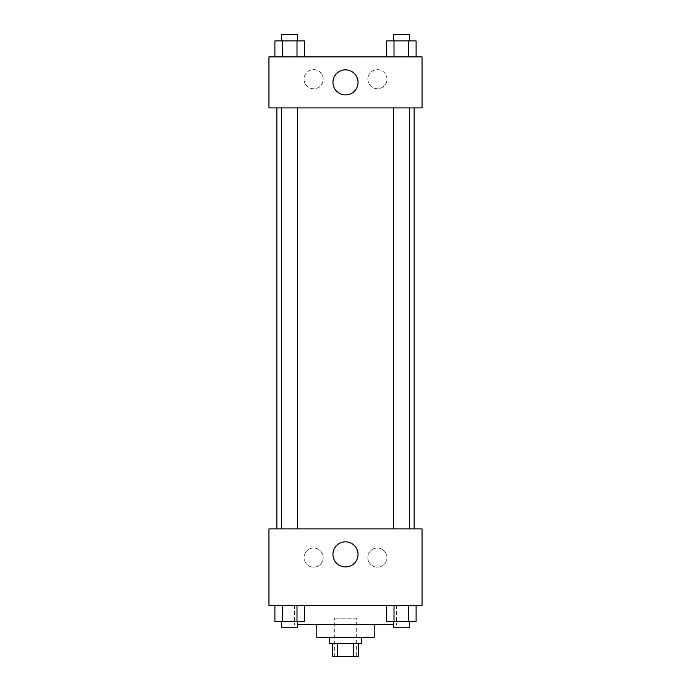 <?xml version="1.0" encoding="UTF-8"?>
<svg xmlns="http://www.w3.org/2000/svg" width="691" height="691" viewBox="0 0 691 691"><rect width="100%" height="100%" fill="white"/><g stroke="black" fill="none" stroke-linecap="round" stroke-linejoin="round"><path stroke-width="0.52" stroke-dasharray="3.46 2.59" d="M356.66 618.177L334.34 618.177L356.66 618.177L356.66 656.45L334.34 656.45L356.66 656.45M337.32 656.45L332.742 656.45L332.742 643.692L337.32 643.692L337.32 656.45L358.258 656.45L358.258 643.692L353.68 643.692L353.68 656.45M337.32 643.692L332.742 643.692M353.68 643.692L358.258 643.692M329.555 643.692L361.445 643.692M316.798 637.318L374.202 637.318M297.596 624.56L393.404 624.56M345.5 605.42L294.47 605.42L345.5 605.42M268.954 605.42L422.046 605.42L422.046 528.883L268.954 528.883L268.954 605.42M386.649 605.42L386.649 621.364L394.008 621.364L386.649 621.364L394.008 621.364L394.008 605.42L408.744 605.42L386.649 605.42L416.103 605.42L386.649 605.42L394.008 605.42L394.008 621.364L416.103 621.364L408.744 621.364L416.103 621.364L416.103 605.42L408.744 605.42L408.744 621.364L394.008 621.364L408.744 621.364L408.744 605.42L416.103 605.42L394.008 605.42L416.103 605.42M304.351 605.42L274.897 605.42L296.992 605.42L296.992 621.364L304.351 621.364L296.992 621.364L304.351 621.364L304.351 605.42L274.897 605.42L282.256 605.42L282.256 621.364L296.992 621.364L282.256 621.364L296.992 621.364L296.992 605.42L296.992 621.364M268.954 554.398L268.954 562.37L268.963 554.398M345.5 566.94A12.542 12.542 0 0 0 356.366 548.127A12.542 12.542 0 0 0 334.634 548.127A12.542 12.542 0 0 0 345.5 566.94M422.046 554.398L422.046 562.37L422.037 554.398M313.61 548.015A9.57 9.57 0 0 0 305.318 562.37A9.57 9.57 0 0 0 321.894 562.37A9.57 9.57 0 0 0 313.61 548.015A9.57 9.57 0 0 1 321.894 562.37A9.57 9.57 0 0 1 305.318 562.37A9.57 9.57 0 0 1 313.61 548.015M377.39 548.015A9.57 9.57 0 0 0 369.106 562.37A9.57 9.57 0 0 0 385.682 562.37A9.57 9.57 0 0 0 377.39 548.015A9.57 9.57 0 0 1 385.682 562.37A9.57 9.57 0 0 1 369.106 562.37A9.57 9.57 0 0 1 377.39 548.015M393.404 528.883L409.348 528.883L393.404 528.883L409.348 528.883L393.404 528.883L393.404 107.9L409.348 107.9L393.404 107.9M297.596 528.883L281.652 528.883L297.596 528.883L281.652 528.883L297.596 528.883L297.596 107.9L281.652 107.9L297.596 107.9M414.134 528.883L276.866 528.883L414.134 528.883M414.134 107.9L276.866 107.9L414.134 107.9M409.348 107.9L409.348 528.883M422.046 107.9L268.954 107.9L268.954 56.878L422.046 56.878L422.046 107.9M304.04 79.197A9.57 9.57 0 0 0 313.61 88.768A9.57 9.57 0 0 0 323.172 79.197A9.57 9.57 0 0 0 313.61 69.636A9.57 9.57 0 0 0 304.04 79.197M386.96 79.197A9.57 9.57 0 0 0 377.39 69.636A9.57 9.57 0 0 0 367.828 79.197A9.57 9.57 0 0 0 377.39 88.768A9.57 9.57 0 0 0 386.96 79.197M386.649 56.878L416.103 56.878L386.649 56.878L416.103 56.878L386.649 56.878L416.103 56.878L386.649 56.878L386.649 40.924L416.103 40.924L408.744 40.924L408.744 56.878L408.744 40.924L394.008 40.924L394.008 56.878L394.008 40.924L386.649 40.924L416.103 40.924L416.103 56.878M274.897 56.878L304.351 56.878L274.897 56.878L304.351 56.878L274.897 56.878L274.897 40.924L304.351 40.924L296.992 40.924L296.992 56.878L296.992 40.924L282.256 40.924L282.256 56.878L282.256 40.924L274.897 40.924L304.351 40.924L304.351 56.878M313.61 69.636A9.57 9.57 0 0 1 321.894 83.982A9.57 9.57 0 0 1 305.318 83.982A9.57 9.57 0 0 1 313.61 69.636M377.39 69.636A9.57 9.57 0 0 1 385.682 83.982A9.57 9.57 0 0 1 369.106 83.982A9.57 9.57 0 0 1 377.39 69.636M268.954 90.366L268.954 74.412L268.963 90.366M422.046 74.412L422.046 90.366L422.037 74.412M358.042 82.384A12.542 12.542 0 0 0 339.229 71.527A12.542 12.542 0 0 0 339.229 93.25A12.542 12.542 0 0 0 358.042 82.384M409.348 40.924L393.404 40.924L409.348 40.924L393.404 40.924L409.348 40.924L409.348 34.55L393.404 34.55L409.348 34.55L393.404 34.55L393.404 40.924M297.596 40.924L281.652 40.924L297.596 40.924L281.652 40.924L297.596 40.924L297.596 34.55L281.652 34.55L297.596 34.55L281.652 34.55L281.652 40.924M408.744 40.924L408.744 56.878M394.008 40.924L394.008 56.878M296.992 40.924L296.992 56.878M282.256 40.924L282.256 56.878M409.348 621.364L393.404 621.364L409.348 621.364L393.404 621.364L409.348 621.364L409.348 627.748L393.404 627.748L409.348 627.748L393.404 627.748L393.404 621.364M274.897 605.42L282.256 605.42L274.897 605.42L274.897 621.364L282.256 621.364L274.897 621.364L282.256 621.364L282.256 605.42L296.992 605.42L274.897 605.42L296.992 605.42M297.596 621.364L281.652 621.364L297.596 621.364L281.652 621.364L297.596 621.364L297.596 627.748L281.652 627.748L297.596 627.748L281.652 627.748L281.652 621.364M408.744 605.42L408.744 621.364M394.008 605.42L394.008 621.364M282.256 605.42L282.256 621.364M334.34 656.45L334.34 618.177M294.47 605.42L294.47 624.56M396.53 605.42L396.53 624.56M281.652 107.9L281.652 528.883"/><path stroke-width="1.04" d="M353.68 643.692L353.68 656.45L332.742 656.45L332.742 643.692M353.68 656.45L358.258 656.45L358.258 643.692M361.445 637.318L361.445 643.692L329.555 643.692L329.555 637.318M337.32 643.692L337.32 656.45M374.202 624.56L374.202 637.318L316.798 637.318L316.798 624.56M393.404 624.56L297.596 624.56M422.046 605.42L268.954 605.42L268.954 528.883L422.046 528.883L422.046 605.42M345.5 566.94A12.542 12.542 0 0 1 334.634 548.127A12.542 12.542 0 0 1 356.366 548.127A12.542 12.542 0 0 1 345.5 566.94M414.134 107.9L414.134 528.883M393.404 528.883L393.404 107.9M297.596 107.9L297.596 528.883M422.046 107.9L268.954 107.9L268.954 56.878L422.046 56.878L422.046 107.9M358.042 82.384A12.542 12.542 0 0 1 339.229 93.25A12.542 12.542 0 0 1 339.229 71.527A12.542 12.542 0 0 1 358.042 82.384M416.103 56.878L416.103 40.924L386.649 40.924L386.649 56.878M408.744 40.924L408.744 56.878M394.008 40.924L394.008 56.878M393.404 40.924L393.404 34.55L409.348 34.55L409.348 40.924M304.351 56.878L304.351 40.924L274.897 40.924L274.897 56.878M296.992 40.924L296.992 56.878M282.256 40.924L282.256 56.878M281.652 40.924L281.652 34.55L297.596 34.55L297.596 40.924M416.103 605.42L416.103 621.364L386.649 621.364L386.649 605.42M408.744 605.42L408.744 621.364M394.008 605.42L394.008 621.364M409.348 621.364L409.348 627.748L393.404 627.748L393.404 621.364M304.351 605.42L304.351 621.364L274.897 621.364L274.897 605.42M296.992 605.42L296.992 621.364M282.256 605.42L282.256 621.364M297.596 621.364L297.596 627.748L281.652 627.748L281.652 621.364M276.866 107.9L276.866 528.883M409.348 528.883L409.348 107.9M281.652 107.9L281.652 528.883"/></g></svg>
